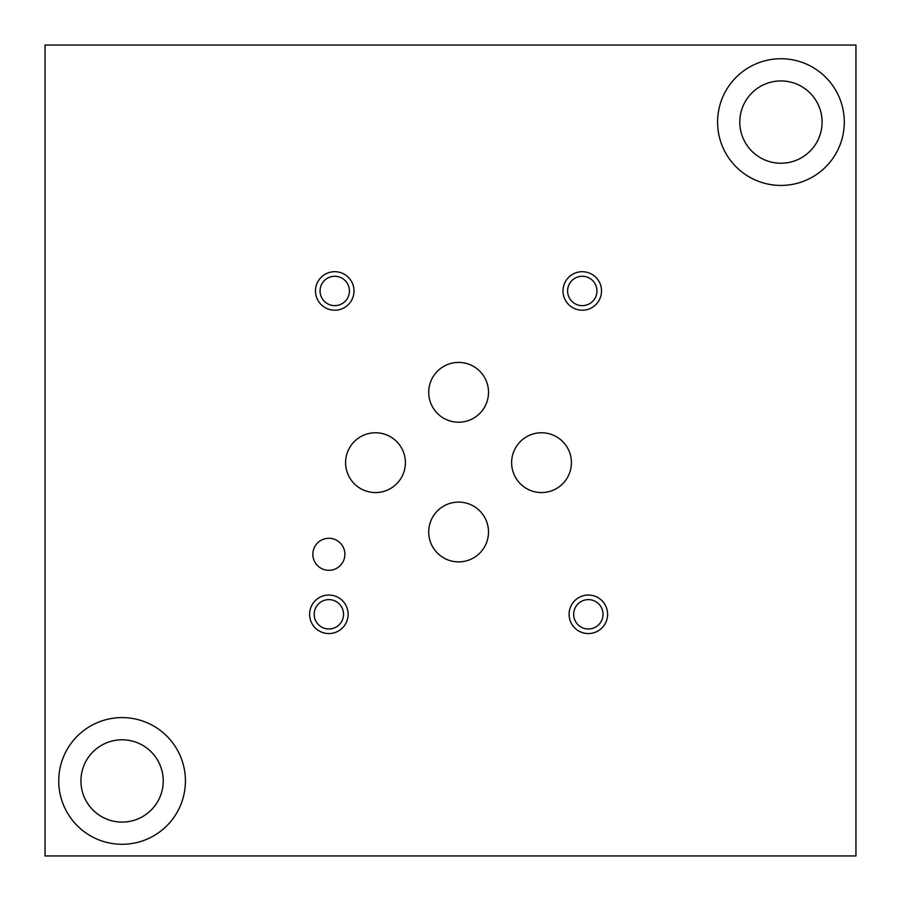 <?xml version="1.0" encoding="UTF-8"?>
<svg xmlns="http://www.w3.org/2000/svg" width="901" height="901" viewBox="0 0 901 901"><rect width="100%" height="100%" fill="white"/><g stroke="black" fill="none" stroke-linecap="round" stroke-linejoin="round"><path stroke-width="1.35" d="M717.59 122.086A63.352 63.352 0 0 1 812.623 67.226A63.352 63.352 0 0 1 812.623 176.945A63.352 63.352 0 0 1 717.59 122.086M58.734 780.942A63.352 63.352 0 0 1 153.756 726.082A63.352 63.352 0 0 1 153.756 835.801A63.352 63.352 0 0 1 58.734 780.942M354.003 290.955A19.259 19.259 0 0 0 325.115 274.276A19.259 19.259 0 0 0 325.115 307.635A19.259 19.259 0 0 0 354.003 290.955M348.124 614.302A19.259 19.259 0 0 0 319.236 597.622A19.259 19.259 0 0 0 319.236 630.982A19.259 19.259 0 0 0 348.124 614.302M607.612 614.302A19.259 19.259 0 0 0 578.724 597.622A19.259 19.259 0 0 0 578.724 630.982A19.259 19.259 0 0 0 607.612 614.302M601.53 290.955A19.259 19.259 0 0 0 572.642 274.276A19.259 19.259 0 0 0 572.642 307.635A19.259 19.259 0 0 0 601.53 290.955M344.88 554.295A16.015 16.015 0 0 0 320.857 540.431A16.015 16.015 0 0 0 320.857 568.159A16.015 16.015 0 0 0 344.88 554.295M488.511 531.995A29.902 29.902 0 0 0 443.664 506.103A29.902 29.902 0 0 0 443.664 557.888A29.902 29.902 0 0 0 488.511 531.995M488.511 392.318A29.902 29.902 0 0 0 443.664 366.425A29.902 29.902 0 0 0 443.664 418.21A29.902 29.902 0 0 0 488.511 392.318M571.425 462.663A29.902 29.902 0 0 0 526.578 436.771A29.902 29.902 0 0 0 526.567 488.556A29.902 29.902 0 0 0 571.425 462.663M405.394 462.663A29.902 29.902 0 0 0 360.535 436.771A29.902 29.902 0 0 0 360.535 488.556A29.902 29.902 0 0 0 405.394 462.663M45.05 45.05L45.05 855.95L855.95 855.95L855.95 45.05L45.05 45.05M739.789 122.086A41.153 41.153 0 0 1 801.518 86.451A41.153 41.153 0 0 1 801.518 157.72A41.153 41.153 0 0 1 739.789 122.086M80.932 780.942A41.153 41.153 0 0 1 142.662 745.307A41.153 41.153 0 0 1 142.662 816.576A41.153 41.153 0 0 1 80.932 780.942M349.43 290.955A14.686 14.686 0 0 0 327.401 278.24A14.686 14.686 0 0 0 327.401 303.671A14.686 14.686 0 0 0 349.43 290.955M343.551 614.302A14.686 14.686 0 0 0 321.522 601.586A14.686 14.686 0 0 0 321.522 627.017A14.686 14.686 0 0 0 343.551 614.302M603.039 614.302A14.686 14.686 0 0 0 581.01 601.586A14.686 14.686 0 0 0 581.01 627.017A14.686 14.686 0 0 0 603.039 614.302M596.958 290.955A14.686 14.686 0 0 0 574.928 278.24A14.686 14.686 0 0 0 574.928 303.671A14.686 14.686 0 0 0 596.958 290.955"/></g></svg>

